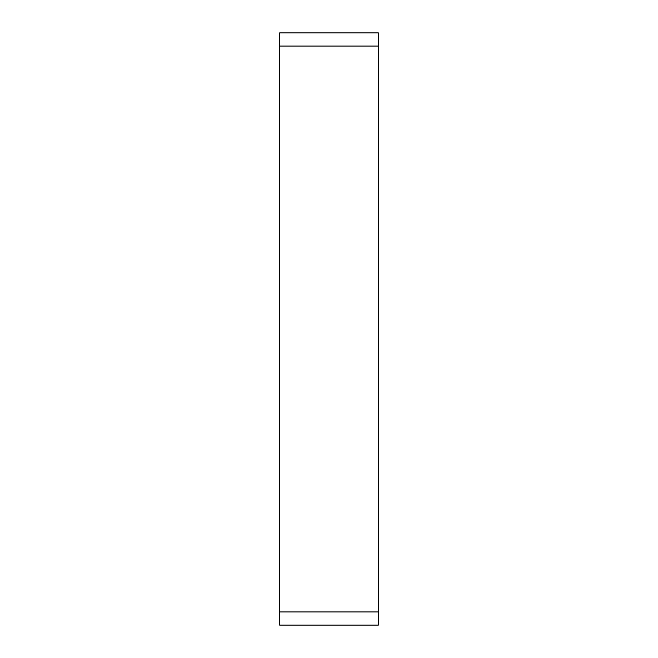<?xml version="1.0" encoding="UTF-8"?>
<svg xmlns="http://www.w3.org/2000/svg" width="658" height="658" viewBox="0 0 658 658"><rect width="100%" height="100%" fill="white"/><g stroke="black" fill="none" stroke-linecap="round" stroke-linejoin="round"><path stroke-width="0.99" d="M378.35 625.1L378.35 611.94L279.65 611.94L279.65 625.1L378.35 625.1M279.65 32.9L378.35 32.9L279.65 32.9L279.65 611.94M279.65 46.06L378.35 46.06L378.35 32.9M378.35 46.06L378.35 611.94"/></g></svg>
